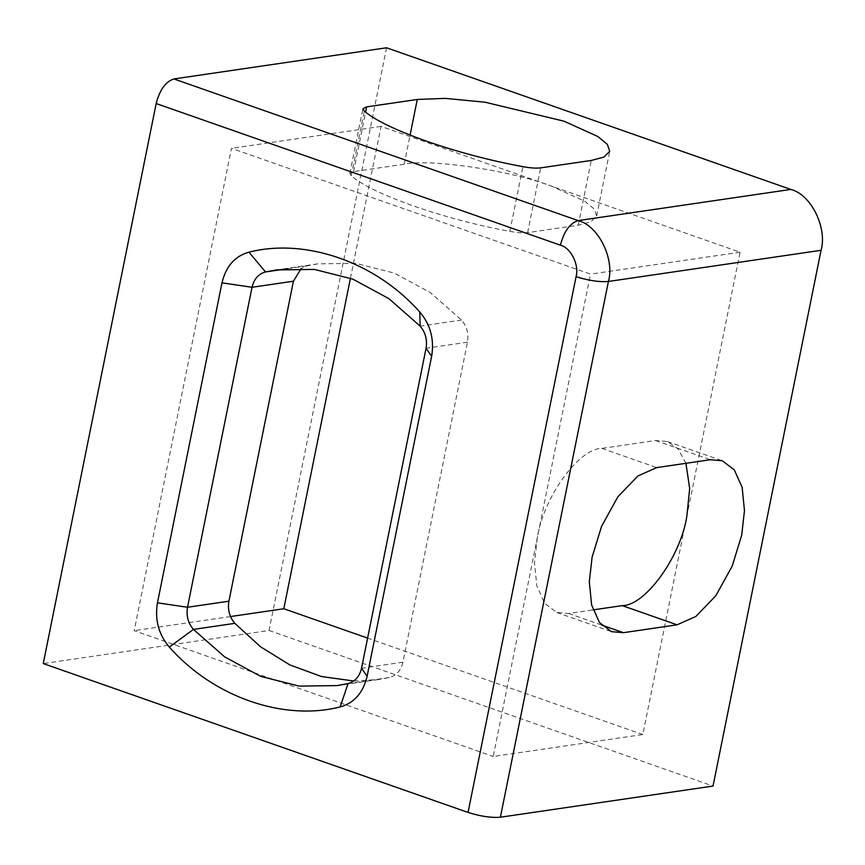 <?xml version="1.0" encoding="UTF-8"?>
<svg xmlns="http://www.w3.org/2000/svg" width="865" height="865" viewBox="0 0 865 865"><rect width="100%" height="100%" fill="white"/><g stroke="black" fill="none" stroke-linecap="round" stroke-linejoin="round"><path stroke-width="0.65" stroke-dasharray="4.33 3.24" d="M350.444 278.216L381.054 126.398L550.973 185.943C510.599 170.47 429.883 158.511 404.214 164.209L353.612 171.627L349.838 173.508L351.244 175.8C371.907 194.117 444.621 219.602 509.863 231.377C517.313 232.75 523.239 233.161 527.639 232.609L578.242 225.192L590.968 221.775L596.677 215.958L594.266 209.092L584.805 201.264L550.973 185.943L740.072 252.212L642.814 734.547L493.223 756.475L590.481 274.129L231.463 148.326L134.205 630.661L493.223 756.475M740.072 252.212L590.481 274.129M685.923 463.305L678.225 449.086L667.466 441.539L655.54 440.523L601.91 448.384C578.912 448.167 543.371 497.44 537.284 537.965L534.494 562.574L536.808 585.767L544.658 603.327L556.692 612.463L568.619 613.48L593.044 609.901M230.501 616.55L134.205 630.661M642.814 734.547L367.614 638.111M381.054 126.398L231.463 148.326M353.753 680.993L378.643 679.522L389.445 677.522C396.462 675.565 400.96 670.451 402.939 662.179L467.457 342.194C468.852 333.717 466.873 326.343 461.521 320.05L430.338 292.597L394.267 273.081L355.785 263.349L317.725 263.868L306.913 265.879L301.204 268.464M386.547 47.78L269.058 630.477L43.25 663.574M269.058 630.477L713.03 786.058M306.913 265.879L287.256 268.756M461.521 320.05L420.131 326.127M467.457 342.194L426.056 348.26M402.939 662.179L361.538 668.245M389.445 677.522L348.044 683.588M568.619 613.48L601.553 625.017M601.91 448.384L656.719 467.587M655.54 440.523L710.349 459.726M404.214 164.209L410.075 135.145M578.242 225.192L591.292 160.447M527.639 232.609L540.69 167.864M509.863 231.377L522.914 166.642M351.244 175.8L364.306 111.055M353.612 171.627L365.614 112.082M317.725 263.868L276.324 269.934M378.643 679.522L337.242 685.588M556.692 612.463L611.501 631.666M667.466 441.539L722.275 460.742M596.677 215.958L609.728 151.213M349.838 173.508L362.889 108.774"/><path stroke-width="1.3" d="M593.044 609.901L622.249 605.619C645.247 605.824 680.787 556.563 686.875 516.037L689.675 488.455L685.923 463.305M367.614 638.111L283.807 608.744L230.501 616.55M283.807 608.744L350.444 278.216M301.204 268.464L293.43 281.212L228.911 601.197C227.506 609.674 229.485 617.059 234.837 623.341L260.506 646.76L289.818 664.904L321.445 676.527L353.753 680.993M248.958 252.158C305.896 237.734 375.778 262.225 419.774 312.016C430.478 324.58 434.435 339.339 431.635 356.293L367.117 676.279C363.159 692.833 354.174 703.061 340.14 706.954C283.201 721.378 213.32 696.887 169.324 647.096C158.619 634.532 154.662 619.773 157.462 602.818L221.981 282.833C225.938 266.279 234.934 256.062 248.958 252.158L265.512 271.945C258.505 273.891 254.007 279.006 252.029 287.277L187.51 607.262C186.105 615.739 188.083 623.124 193.436 629.406L224.63 656.87L260.7 676.387L299.182 686.107L337.242 685.588L348.044 683.588C355.061 681.631 359.559 676.527 361.538 668.245L426.056 348.26C427.451 339.783 425.483 332.409 420.131 326.127L388.936 298.663L352.866 279.146L314.384 269.415L276.324 269.934L265.512 271.945L287.256 268.756M156.176 103.541C159.766 89.744 165.68 81.548 173.908 78.942L578.144 220.597L790.783 189.435C810.862 194.225 827.513 227.7 821.058 250.299L713.03 786.058L500.392 817.22C491.233 817.955 480.443 816.355 468.041 812.43L576.068 276.67C579.409 264.982 570.792 247.671 560.412 245.195L156.176 103.541L43.25 663.574L468.041 812.43M790.783 189.435L386.547 47.78L173.908 78.942M591.292 160.447L604.019 157.041L609.728 151.213L607.327 144.347L597.866 136.529L564.034 121.197L485.006 102.2L445.367 98.383L417.276 99.464L366.663 106.882L362.889 108.774L364.306 111.055C384.957 129.372 457.671 154.857 522.914 166.642C530.375 168.015 536.3 168.416 540.69 167.864L591.292 160.447M656.719 467.587L637.894 475.977L617.913 496.737L601.586 526.288L592.093 557.168L589.303 581.777L591.628 604.981L599.467 622.541L611.501 631.666L623.427 632.683L677.057 624.822L695.893 616.442L715.863 595.671L732.19 566.121L741.683 535.24L744.473 510.631L742.159 487.438L734.309 469.879L722.275 460.742L710.349 459.726L656.719 467.587M293.43 281.212L252.029 287.277L221.981 282.833M234.837 623.341L193.436 629.406L169.324 647.096M228.911 601.197L187.51 607.262L157.462 602.818M821.058 250.299L608.419 281.46L500.392 817.22M601.553 625.017L623.427 632.683M622.249 605.619L677.057 624.822M410.075 135.145L417.276 99.464M365.614 112.082L366.663 106.882M348.044 683.588L340.14 706.954M419.774 312.016L420.131 326.127M361.538 668.245L367.117 676.279M431.635 356.293L426.056 348.26M560.412 245.195C564.002 231.398 569.916 223.202 578.144 220.597C598.234 225.387 614.885 258.862 608.419 281.46C599.261 282.195 588.47 280.606 576.068 276.67"/></g></svg>
